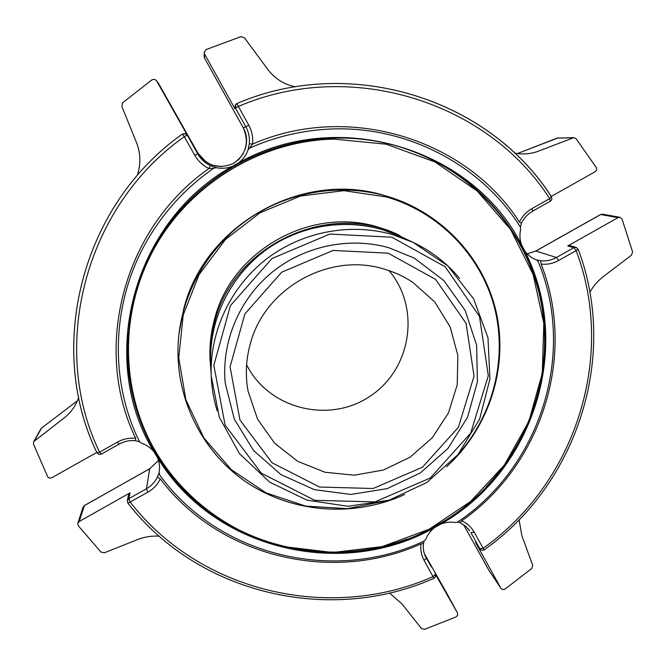 <?xml version="1.0" encoding="UTF-8"?>
<svg xmlns="http://www.w3.org/2000/svg" width="666" height="666" viewBox="0 0 666 666"><rect width="100%" height="100%" fill="white"/><g stroke="black" fill="none" stroke-linecap="round" stroke-linejoin="round"><path stroke-width="1" d="M250.291 343.889C245.945 359.607 245.205 375.374 248.077 391.183L257.584 419.197L274.6 443.19L297.685 461.313L324.95 472.236L354.27 475.199L383.375 470.038L410.073 457.201L432.334 437.662L448.476 412.895L457.226 384.757L457.85 355.394L450.208 327.056L434.798 302.006L412.737 282.284C403.729 276.34 393.989 271.878 383.491 268.906C328.962 252.131 264.535 288.311 250.291 343.889M246.628 364.768C268.573 409.007 329.062 423.951 369.846 396.37C411.188 369.638 421.12 308.133 389.002 270.621M489.185 570.762L500.949 588.303L475.466 542.365L479.853 548.784L470.929 532.683L474.167 532.126L483.108 548.26L479.853 548.784L480.194 549.275L481.626 550.208L483.633 550.116L484.224 549.783L483.108 548.26C574.725 483.832 616.608 357.334 576.132 250.607L578.171 249.25L576.123 247.377L573.859 247.669L576.132 250.607L558.657 260.464L556.426 257.501L573.859 247.669L567.79 245.954L617.998 217.64L619.938 217.299L622.052 219.064L632.6 251.948L631.435 255.245L604.037 276.04C598.143 280.461 593.414 285.88 589.86 292.307M421.037 543.881C420.279 549.825 421.32 555.361 424.159 560.481L433.916 578.321L435.547 576.54L435.331 574.1L433.25 576.54C330.96 622.177 200.549 592.857 130.236 502.139L128.829 498.684L127.339 500.69L127.93 503.221L147.902 492.174C153.446 488.986 157.567 484.557 160.248 478.896C219.755 557.717 332.675 583.824 421.037 543.881L423.501 543.381L424.142 541.025M127.905 503.08L127.93 503.221C198.984 594.813 330.661 624.392 433.916 578.321M101.415 454.029L99.559 452.164L96.911 452.63C45.837 347.635 81.252 205.294 182.376 134.066L184.266 136.721L187.129 135.156L185.156 133.591L182.376 134.066C81.26 205.286 45.804 347.652 96.911 452.738L98.809 454.395L101.349 454.12L119.139 444.105L117.383 442.124L99.559 452.164C49.018 348.16 84.141 207.243 184.266 136.721L194.847 155.403C198.227 161.255 202.947 165.634 208.991 168.54C123.035 228.272 92.241 348.876 135.631 438.261C129.129 437.712 123.052 438.994 117.383 442.124M204.629 54.129L204.52 58.034L204.121 56.394L204.52 58.034L243.24 127.772L245.846 126.815L235.464 108.1L238.37 106.435L237.021 103.48L235.839 104.321L235.464 108.1L234.898 108.691L204.629 54.129L204.204 52.423L206.094 49.55L240.967 36.638L244.48 37.837L266.6 67.815C273.934 78.155 283.566 84.49 295.513 86.805M234.898 108.691L235.265 104.987L237.021 103.48C350.516 54.67 488.977 98.926 551.356 196.67L549.683 198.626L550.224 201.224M389.493 592.99L401.931 603.862L421.428 628.479L424.558 629.337L456.052 616.916L457.642 615.226L457.509 613.02L435.331 574.1M500.949 588.303L502.855 589.61L505.028 589.102L531.826 568.431L532.708 565.292L521.886 535.805L519.08 519.746M551.282 196.437L595.121 171.745L596.528 170.113L596.594 167.965L576.115 138.728L573.842 137.646L536.854 151.748C529.562 154.096 522.169 154.545 514.676 153.088M243.24 127.772L243.24 127.772C249.5 142.474 246.245 154.354 233.458 163.42C219.056 169.597 207.218 166.175 197.944 153.147L158.666 83.666L156.21 80.328L154.346 79.287L151.981 79.795L122.652 102.772L121.836 106.402L135.847 140.976C140.468 151.84 141.092 162.779 137.712 173.776M78.688 397.344C76.14 404.961 71.786 411.446 65.626 416.791L33.675 441.65L33.475 444.055L47.794 477.047L49.317 478.03L51.498 477.913L96.77 452.439M158.55 460.406L149.667 468.806L84.449 505.511L83.042 507.217L84.366 505.627L79.204 521.511L77.83 523.168L78.28 525.774L100.982 552.064L104.429 552.772L136.755 539.885C143.923 536.971 151.382 535.73 159.141 536.147M475.466 542.365L479.986 549M79.204 521.511L130.036 492.848L128.571 494.813L127.339 500.69M156.66 80.944L187.387 135.29L185.822 133.866L182.376 134.066M578.038 249.159L576.148 247.386L570.021 245.671L567.79 245.954M447.219 594.089L457.509 613.02M501.057 588.486L488.936 570.387L463.594 524.733L488.919 570.354M600.416 214.668L602.53 214.194L619.938 217.299M557.009 138.112L573.842 137.646M77.489 400.691L41.717 427.988M130.036 492.848L128.829 498.684L146.453 488.744L149.725 468.706L84.59 505.502M474.167 532.126C471.287 527.031 467.124 523.276 461.68 520.845L459.906 522.727L465.426 526.09L469.746 530.777L465.484 526.123L460.089 522.752M147.902 492.174L146.453 488.744C151.415 485.889 155.095 481.934 157.492 476.873L159.141 472.66L159.665 474.983C218.764 556.601 334.848 583.416 424.167 541.008L425.79 539.293C427.63 534.582 430.602 530.66 434.715 527.53L440.759 524.109C533.133 472.003 573.95 346.72 524.7 250.857C527.722 255.07 531.643 258.075 536.455 259.882L538.153 261.53C576.723 354.096 539.926 467.132 457.675 522.019L455.386 522.527C450.424 521.669 445.554 522.194 440.759 524.109L440.259 523.26C532.251 471.378 572.877 346.603 523.817 251.157L524.7 250.857L521.47 244.622L520.604 244.946C493.781 196.661 453.313 163.894 399.2 146.645C377.455 140.218 355.111 137.396 332.168 138.17C299.359 139.469 268.323 147.91 239.061 163.478M157.492 476.873L160.248 478.896M135.489 440.567L135.631 438.261M159.141 472.66L159.632 467.132L158.841 461.446L157.592 457.808L153.946 451.764C150.599 447.685 146.362 444.796 141.242 443.09L139.385 441.491C109.382 380.527 111.23 303.604 146.312 242.016C163.153 212.387 185.672 187.77 213.861 168.165L208.991 168.54L210.306 165.543L216.35 167.674L213.861 168.165M249.259 143.714L252.572 144.106L248.06 149.908L249.259 143.714C249.858 137.754 248.726 132.118 245.846 126.815L248.768 125.2L238.37 106.435C350.732 58.092 487.862 101.848 549.683 198.626L532.051 208.558C526.498 211.755 522.286 216.25 519.413 222.061L521.47 223.193L520.412 227.148M216.35 167.674C221.795 168.806 227.081 168.381 232.226 166.408L238.694 162.779C338.445 106.577 472.827 148.485 521.47 244.622C519.738 239.652 519.472 234.549 520.67 229.312L520.271 226.906C478.787 160.697 396.77 120.588 315.318 130.253C292.64 132.809 270.787 138.736 249.775 148.035M461.68 520.845C541.325 465.517 577.106 355.561 541.1 264.086L540.725 260.739C546.237 261.322 551.465 260.248 556.426 257.501L535.914 251.032M536.513 259.906L540.725 260.739M407.201 538.919C331.718 567.365 241.691 548.984 184.657 490.634C169.097 473.393 156.06 454.32 145.538 433.4C136.63 411.671 130.752 389.027 127.922 365.451L128.147 329.828C131.277 306.027 137.571 282.95 147.011 260.597C165.959 220.97 194.497 189.793 232.617 167.091C194.497 189.793 165.959 220.97 147.003 260.622C117.982 321.82 121.72 395.179 154.662 451.207L153.946 451.764C97.069 359.573 132.176 222.086 232.226 166.408L232.617 167.091L239.052 163.486L238.694 162.779C243.065 159.424 246.187 155.136 248.06 149.908M434.24 526.673L434.715 527.53C342.599 580.069 213.903 550.366 157.592 457.808L158.292 457.217C214.344 549.392 342.499 578.987 434.24 526.673L440.259 523.26M154.662 451.207L158.292 457.217M332.168 138.17C299.35 139.469 268.315 147.91 239.052 163.486L232.792 166.991M523.817 251.157L520.604 244.946M334.082 139.119L333.674 139.136C255.253 140.618 179.362 190.801 147.294 262.379L147.128 262.754C179.287 190.959 255.419 140.609 334.082 139.119L386.238 144.206L434.965 161.971L477.222 191.042L510.547 229.379L533.1 274.442L543.806 323.41L542.282 373.351L528.854 421.411L504.453 464.926L470.546 501.531L429.062 529.262L382.267 546.586L332.734 552.497L283.192 546.536C226.057 532.4 175.791 493.023 149.034 439.344C122.619 385.564 121.329 319.364 147.128 262.754M447.727 465.659C488.702 427.589 508.133 368.606 496.586 313.836C484.89 259.166 442.224 212.429 386.788 196.195L385.04 195.687C302.597 169.605 204.562 224.6 183.699 309.041L179.037 333.366C172.186 390.759 198.451 448.393 244.189 480.619C290.076 512.737 352.006 517.982 403.113 495.154M210.106 361.272C209.64 347.902 211.197 334.707 214.785 321.67C233.716 244.464 330.036 200.091 400.083 235.639L377.93 227.056C311.022 206.102 231.768 250.549 214.585 318.914C211.064 331.751 209.524 344.755 209.99 357.925L211.097 373.218M225.216 383.058L225.216 383.058C221.37 342.307 238.936 299.825 271.32 272.877C303.796 246.045 349.076 236.48 388.794 247.71L414.227 258.083L388.819 247.727C349.092 236.488 303.804 246.062 271.32 272.894C238.936 299.842 221.37 342.332 225.225 383.083L234.265 419.047L253.463 450.432L280.994 474.625L314.394 489.668L350.791 494.438L387.129 488.661L420.429 472.877L447.993 448.409L467.54 417.241L477.405 381.893L476.64 345.271L465.168 310.456L443.789 280.494L414.235 258.092M572.81 137.845L557.151 138.062L517.39 153.588M77.481 400.716L41.6 428.072L34.465 440.742M447.252 594.139L457.484 612.978M424.159 560.481L426.24 558.025L431.618 567.232M119.197 444.014L119.139 444.105C124.192 441.308 129.637 440.159 135.456 440.659L139.594 441.858M187.387 135.29L197.669 153.796L194.847 155.403M519.413 222.061C466.2 138.844 348.318 102.089 252.572 144.106C253.255 137.446 251.981 131.144 248.768 125.2M532.051 208.558L532.642 211.122M602.53 214.194L600.516 214.544L535.98 250.924L527.222 253.896L536.105 250.924L600.665 214.527L617.998 217.64M541.1 264.086C547.261 264.735 553.113 263.528 558.657 260.464M468.398 529.02L469.746 530.777M447.227 594.097L424.309 553.563L447.227 594.097M425.807 557.226L426.015 557.625C423.684 553.221 422.843 548.476 423.501 543.381M206.069 162.038L197.944 153.147L197.669 153.796C200.691 159.032 204.903 162.945 210.306 165.543M158.541 460.389L149.842 468.714M486.396 486.546C534.432 436.072 555.419 362.004 539.202 293.739C522.743 225.641 468.939 167.574 399.134 146.645C377.406 140.218 355.078 137.396 332.143 138.17M386.563 196.129C341.75 183.292 291.084 190.992 251.323 217.141C211.696 243.498 184.773 287.096 179.037 333.366C172.144 391.05 198.718 448.967 244.863 481.118C291.15 513.161 353.496 517.965 404.637 494.505M458.391 454.087C493.581 414.435 507.717 357.817 494.18 306.485C480.452 255.253 439.202 212.396 386.68 197.003L343.889 190.667L300.582 196.02L260.04 212.762L225.324 239.652L199.076 274.658L183.192 315.085L178.746 357.875L185.897 399.85L203.929 437.995L231.36 469.705L266.1 492.882L305.661 506.102L347.319 508.641L388.295 500.441M217.191 410.905C213.678 399.542 211.68 387.87 211.197 375.874C209.574 332.001 230.228 287.496 265.717 259.615C301.323 231.885 349.717 222.436 392.216 234.515L413.087 242.366C431.318 251.057 446.811 263.053 459.565 278.355M381.318 229.262C341.208 217.849 295.596 226.748 262.054 252.872C228.613 279.146 209.149 321.112 210.689 362.545C208.982 317.54 232.276 272.119 270.787 246.578C309.365 221.145 360.289 217.482 401.024 236.671L381.318 229.262M391.874 237.196L445.279 266.858L479.495 316.45L488.311 375.757L470.662 433.191L430.294 477.997L374.9 501.906L314.793 500.333L261.338 473.185L225.116 425.158L213.836 365.301L230.436 305.602L271.944 258.533L329.82 234.066L391.874 237.196M388.111 253.147L333.05 250.449L281.735 272.178L244.888 313.902L230.07 366.849L239.968 420.021L272.061 462.787L319.572 487.037L373.102 488.503L422.46 467.216L458.399 427.281L474.05 376.124L466.092 323.385L435.589 279.379L388.111 253.147M237.021 103.48C350.499 54.67 489.027 98.893 551.473 196.728L551.898 199.192L550.665 201.007L532.758 211.114C527.805 213.961 524.042 217.982 521.47 223.193M484.224 549.783C576.706 484.748 619.005 357.059 578.171 249.25M40.842 428.946L33.675 441.65M83.042 507.217L77.83 523.168M158.45 83.342L156.435 80.603M204.121 56.394L204.204 52.423M558.133 137.862L517.357 153.588M245.03 149.758C247.585 141.642 246.994 134.316 243.232 127.772L204.529 58.042M243.24 153.655L238.944 159.282L233.3 163.503M221.861 166.658L212.287 165.201M158.666 83.675L197.944 153.147M459.906 522.727L457.634 522.052M386.788 196.195C442.54 212.529 485.356 259.69 496.794 314.752C508.075 369.946 488.053 428.971 446.528 466.799M210.689 362.545L211.197 375.874L219.305 417.182L239.485 453.679L269.68 482.142L306.976 500.141L347.993 506.285L389.119 500.191L426.814 482.484L457.867 454.72L479.562 419.247L489.951 379.096L487.97 337.72L473.601 298.818L447.91 265.984L413.087 242.366L401.024 236.671"/></g></svg>
